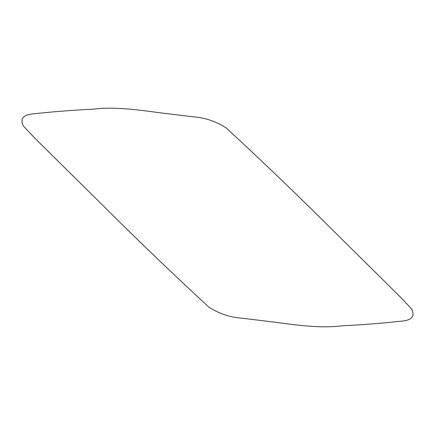 <?xml version="1.0" encoding="UTF-8"?>
<svg xmlns="http://www.w3.org/2000/svg" width="435" height="435" viewBox="0 0 435 435"><rect width="100%" height="100%" fill="white"/><g stroke="black" fill="none" stroke-linecap="round" stroke-linejoin="round"><path stroke-width="0.65" d="M310.623 208.283L392.098 288.845C399.004 295.561 405.507 302.287 411.592 309.024C415.376 316.473 411.602 320.562 400.276 321.28C381.321 323.341 361.806 324.853 341.725 325.82C322.922 328.349 299.818 325.641 276.742 322.427L242.442 318.246C230.24 317.43 219.001 313.689 208.724 307.018C179.873 280.336 151.75 253.567 124.361 226.711L42.891 146.155C35.985 139.434 29.482 132.713 23.392 125.987C19.613 118.521 23.387 114.432 34.713 113.72C53.668 111.659 73.183 110.147 93.264 109.18C112.067 106.651 135.171 109.359 158.248 112.573L192.547 116.754C204.744 117.57 215.983 121.311 226.265 127.982C255.122 154.664 283.239 181.433 310.623 208.283"/></g></svg>
